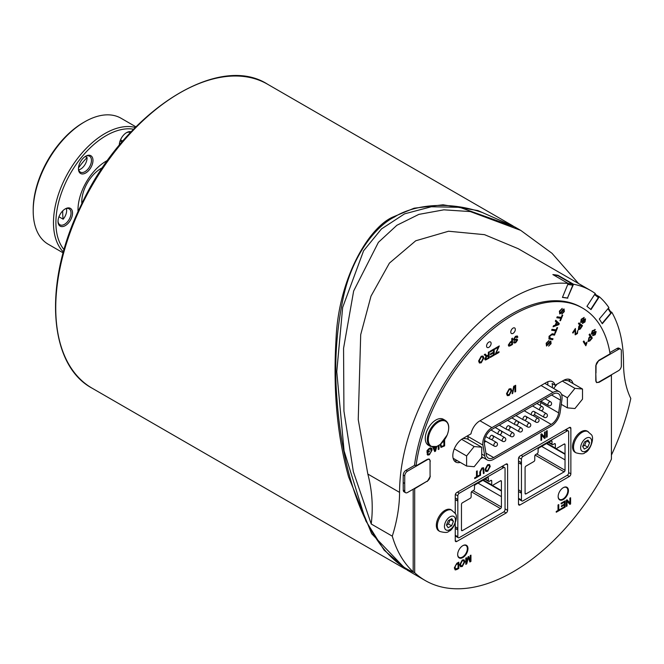 <?xml version="1.0" encoding="UTF-8"?>
<svg xmlns="http://www.w3.org/2000/svg" width="664" height="664" viewBox="0 0 664 664"><rect width="100%" height="100%" fill="white"/><g stroke="black" fill="none" stroke-linecap="round" stroke-linejoin="round"><path stroke-width="1" d="M62.748 210.853A54.141 31.258 120 0 0 63.146 219.203L58.955 216.779M85.241 156.496L87.067 157.551A54.141 31.258 120 0 0 78.485 167.926M66.375 208.537A9.205 5.312 -60 0 1 63.146 219.203M87.067 157.551A9.205 5.312 -60 0 1 78.717 169.901M122.3 141.656A54.141 31.258 120 0 0 119.96 141.341M120.533 139.83L122.765 141.117M126.177 132.858A9.205 5.312 -60 0 1 129.065 132.186A9.205 5.312 -60 0 1 130.385 132.584M119.354 145.184A9.205 5.312 -60 0 1 119.312 144.744M85.324 156.447A9.205 5.312 -60 0 1 89.557 156.189A9.205 5.312 -60 0 1 89.557 166.813A9.205 5.312 -60 0 1 80.352 172.125A9.205 5.312 -60 0 1 78.46 168.332M64.889 209.102A9.205 5.312 -60 0 1 69.122 208.845A9.205 5.312 -60 0 1 69.122 219.469A9.205 5.312 -60 0 1 59.926 224.781A9.205 5.312 -60 0 1 58.025 220.987M547.626 384.979L547.709 384.373A14.127 8.159 120 0 0 547.85 382.829M547.75 385.054A12.84 7.412 120 0 0 547.75 381.775M610.722 312.08L610.797 313.068L602.09 323.443M610.44 311.516L611.859 312.337L602.281 323.75L599.31 319.019L608.896 307.606A158.364 91.433 -60 0 0 599.326 296.75L591.01 309.598L586.951 306.353L595.259 293.505A158.364 91.433 -60 0 0 590.728 290.566L518.194 248.693L484.512 234.666L448.574 231.23L415.73 240.783L389.419 263.11L371.002 296.136L360.701 334.664L358.236 419.582L367.823 474.046C371.865 489.343 373.118 504.839 371.591 520.551L371.226 524.004L353.356 471.706L343.927 411.041L343.562 348.343L353.646 291.023L378.397 242.343L396.873 225.287L418.843 214.389L443.859 209.832L470.319 211.575L520.717 230.375L514.808 226.963L459.754 207.334L431.334 206.753L404.559 213.858L381.468 228.939L363.582 250.809L342.657 307.44L336.756 371.566L344.077 450.873L365.839 520.9L384.124 550.149L407.962 570.55M598.281 296.576L594.977 293.936L598.281 296.576L598.355 297.596L590.736 309.382M596.338 295.023L599.326 296.75M553.676 275.045L557.851 275.643L572.492 284.051L572.783 285.18L567.488 298.012L562.483 297.289M426.952 481.276L414.693 488.745L414.693 572.733L413.182 571.862A175.487 101.318 -60 0 1 392.283 536.163A119.42 68.948 120 0 0 399.562 492.373A158.364 91.433 -60 0 1 455.877 347.662A158.364 91.433 -60 0 1 568.176 283.47L552.863 274.572A158.364 91.433 -60 0 1 557.992 275.311L557.851 275.643M557.992 275.311L573.538 284.242L567.488 298.012M457.828 495.834A2.141 1.237 -60 0 1 459.339 493.211L503.528 467.697A2.141 1.237 -60 0 1 504.599 467.589A2.141 1.237 -60 0 1 505.047 468.568L505.047 509.462A2.141 1.237 -60 0 1 503.528 512.085L459.339 537.599A2.141 1.237 -60 0 1 458.268 537.707A2.141 1.237 -60 0 1 457.828 536.728L457.828 495.834L455.371 494.414M501.411 507.014A1.286 0.739 -60 0 1 500.507 508.591L462.368 530.611A1.286 0.739 -60 0 1 461.729 530.669A1.286 0.739 -60 0 1 461.463 530.079L461.463 504.399A1.286 0.739 -60 0 1 462.368 502.822L470.236 498.282A1.286 0.739 120 0 0 471.149 496.705L471.149 492.862A1.286 0.739 -60 0 1 472.054 491.294L473.565 490.414A1.286 0.739 120 0 0 474.478 488.845L474.478 486.222A1.286 0.739 -60 0 1 475.382 484.654L487.492 477.665A1.286 0.739 -60 0 1 488.131 477.599A1.286 0.739 -60 0 1 488.397 478.188L488.397 480.811A1.286 0.739 120 0 0 488.662 481.392A1.286 0.739 120 0 0 489.302 481.334L490.82 480.454A1.286 0.739 -60 0 1 491.46 480.396A1.286 0.739 -60 0 1 491.725 480.985L491.725 484.828A1.286 0.739 120 0 0 491.991 485.417A1.286 0.739 120 0 0 492.63 485.351L500.507 480.811A1.286 0.739 -60 0 1 501.146 480.744A1.286 0.739 -60 0 1 501.411 481.334L501.411 507.014L473.108 490.679M567.156 430.969A2.141 1.237 -60 0 1 568.226 430.861A2.141 1.237 -60 0 1 568.666 431.841L568.666 472.735A2.141 1.237 -60 0 1 567.156 475.349L522.958 500.863A2.141 1.237 -60 0 1 521.887 500.971A2.141 1.237 -60 0 1 521.447 499.992L521.447 459.098A2.141 1.237 -60 0 1 522.958 456.475L567.156 430.969L565.288 429.89M565.031 470.286A1.286 0.739 -60 0 1 564.126 471.855L525.988 493.875A1.286 0.739 -60 0 1 525.349 493.941A1.286 0.739 -60 0 1 525.083 493.352L525.083 467.663A1.286 0.739 -60 0 1 525.988 466.095L533.856 461.546A1.286 0.739 120 0 0 534.769 459.978L534.769 456.135A1.286 0.739 -60 0 1 535.674 454.558L537.184 453.686A1.286 0.739 120 0 0 538.097 452.109L538.097 449.495A1.286 0.739 -60 0 1 539.002 447.918L551.112 440.929A1.286 0.739 -60 0 1 551.751 440.863A1.286 0.739 -60 0 1 552.016 441.452L552.016 444.075A1.286 0.739 120 0 0 552.282 444.664A1.286 0.739 120 0 0 552.929 444.598L554.44 443.726A1.286 0.739 -60 0 1 555.079 443.66A1.286 0.739 -60 0 1 555.345 444.249L555.345 448.092A1.286 0.739 120 0 0 555.61 448.681A1.286 0.739 120 0 0 556.258 448.615L564.126 444.075A1.286 0.739 -60 0 1 564.765 444.009A1.286 0.739 -60 0 1 565.031 444.598L565.031 470.286L536.736 453.952M564.657 459.671L541.65 446.391M564.657 454.076L546.497 443.594M565.031 453.861L556.092 448.698M501.029 496.406L478.03 483.118M501.029 490.812L482.869 480.329M501.411 490.588L492.464 485.425M578.576 283.553L552 253.299L520.717 230.375M582.61 308.121L581.091 307.249A139.108 80.311 -60 0 0 481.549 336.864A139.108 80.311 -60 0 0 414.527 464.999L416.037 465.862A139.108 80.311 -60 0 1 483.068 337.735A139.108 80.311 -60 0 1 582.61 308.121A139.108 80.311 -60 0 1 610.067 353.837L598.82 360.336L595.791 365.573L595.791 380.696L596.662 382.647L598.463 382.232M429.317 433.966A14.409 8.325 -60 0 1 442.921 420.619A14.409 8.325 -60 0 1 447.677 433.584A14.409 8.325 -60 0 1 434.073 446.93A14.409 8.325 -60 0 1 429.317 433.966M430.438 446.416L428.388 445.237A14.982 8.649 -60 0 1 428.388 427.931A14.982 8.649 -60 0 1 443.369 419.283L445.419 420.47A14.982 8.649 120 0 0 442.523 419.772A14.982 8.649 120 0 0 428.388 433.642A14.982 8.649 120 0 0 430.438 446.416L436.763 446.499L440.307 444.382L447.179 435.011C449.752 428.014 449.163 423.167 445.419 420.47M83.44 122.541L84.652 121.844L83.44 122.541A71.048 41.019 120 0 0 33.2 209.558L33.2 210.961A72.766 42.006 -60 0 1 84.652 121.844A72.766 42.006 -60 0 1 121.031 118.242L135.921 126.832M131.09 131.829A10.275 5.934 120 0 0 130.202 131.646A10.275 5.934 120 0 0 126.567 132.617A10.275 5.934 120 0 0 119.304 145.2A10.275 5.934 120 0 0 119.304 145.242M64.059 249.647A71.048 41.019 -60 0 1 61.968 191.531A71.048 41.019 -60 0 1 106.14 135.647A71.048 41.019 -60 0 1 133.58 129.223M82.079 159.426A10.275 5.934 120 0 0 78.443 168.789A10.275 5.934 120 0 0 85.714 172.98A10.275 5.934 120 0 0 92.977 160.406A10.275 5.934 120 0 0 85.714 156.206A10.275 5.934 120 0 0 82.079 159.426M78.037 211.725A39.807 22.983 -60 0 1 106.14 161.161A39.807 22.983 -60 0 1 107.734 160.29M58.017 221.444A10.275 5.934 120 0 0 65.279 225.636A10.275 5.934 120 0 0 72.542 213.053A10.275 5.934 120 0 0 65.279 208.861A10.275 5.934 120 0 0 58.017 221.444M63.155 252.868L48.273 244.269A72.766 42.006 -60 0 1 33.2 210.961M135.29 127.471A72.766 42.006 120 0 0 104.929 133.547A72.766 42.006 120 0 0 59.055 192.552A72.766 42.006 120 0 0 63.395 252.005M102.621 167.635A27.182 15.695 120 0 0 100.994 168.498A27.182 15.695 120 0 0 81.78 201.79A27.182 15.695 120 0 0 81.846 203.624M414.535 572.642C369.101 554.656 342.674 479.308 336.988 399.321C334.083 364.411 336.299 329.975 343.628 296.003C353.265 252.868 377.152 225.445 394.449 217.028C409.887 206.778 444.166 199.25 482.496 212.58M336.756 371.857L342.657 307.44M448.3 520.609L451.794 518.717L453.446 521.315L451.603 525.813L448.109 527.706L446.457 525.108L448.3 520.609M446.474 525.075L448.457 523.996L450.283 519.53M451.603 525.813L448.457 523.996M453.446 521.315L450.316 519.514M454.798 517.405A7.785 4.49 -60 0 1 452.558 527.307A7.785 4.49 -60 0 1 445.104 529.017A7.785 4.49 -60 0 1 447.345 519.115A7.785 4.49 -60 0 1 454.798 517.405M439.858 531.466L438.862 530.893A12.201 7.047 -60 0 1 440.879 513.911A12.201 7.047 -60 0 1 451.055 509.761L454.84 513.023C459.098 516.069 453.446 530.478 448.789 531.2C447.926 532.752 444.955 532.843 439.858 531.466A12.201 7.047 -60 0 1 441.875 514.484A12.201 7.047 -60 0 1 452.059 510.342M584.494 441.975L587.989 440.083L589.64 442.689L587.798 447.179L584.303 449.071L582.652 446.474L584.494 441.975M582.668 446.44L584.652 445.361L586.478 440.904M587.798 447.179L584.652 445.361M589.64 442.689L586.519 440.879M590.993 438.771A7.785 4.49 -60 0 1 588.752 448.673A7.785 4.49 -60 0 1 581.299 450.383A7.785 4.49 -60 0 1 583.54 440.481A7.785 4.49 -60 0 1 590.993 438.771M576.053 452.84L575.057 452.259A12.201 7.047 -60 0 1 574.501 439.186A12.201 7.047 -60 0 1 585.997 430.662A12.201 7.047 -60 0 1 587.25 431.135L591.035 434.397C595.293 437.435 589.649 451.844 584.984 452.566C584.129 454.118 581.149 454.209 576.053 452.84A12.201 7.047 -60 0 1 578.07 435.858A12.201 7.047 -60 0 1 588.254 431.708M457.67 554.399A6.847 3.951 120 0 0 459.09 557.362A6.847 3.951 120 0 0 462.509 557.021A6.847 3.951 120 0 0 466.983 550.987A6.847 3.951 120 0 0 465.937 545.501A6.847 3.951 120 0 0 462.659 545.758M558.15 496.39A6.847 3.951 120 0 0 559.569 499.353A6.847 3.951 120 0 0 562.997 499.013A6.847 3.951 120 0 0 567.471 492.978A6.847 3.951 120 0 0 566.417 487.492A6.847 3.951 120 0 0 563.147 487.741M567.795 298.186L562.433 297.414L568.176 283.47M414.693 572.733A175.487 101.318 -60 0 0 425.309 580.568A175.487 101.318 -60 0 0 611.419 459.156L611.419 375.168L598.82 382.439M569.961 381.792A13.911 8.034 120 0 0 568.724 379.177M552.29 387.668A12.84 7.412 120 0 0 552.116 383.501L555.137 385.244L563.446 380.447A13.911 8.034 -60 0 1 570.401 379.758A13.911 8.034 -60 0 1 572.99 383.535M553.618 388.44L557.079 384.124M563.769 380.273L567.986 380.646L582.519 389.038L582.519 399.122L574.949 408.534L567.38 407.862L567.38 397.769L574.949 388.357L582.519 389.038M467.688 435.733A12.84 7.412 120 0 0 467.796 436.621L468.269 439.452M454.359 460.882A13.911 8.034 120 0 0 457.239 460.65M462.974 438.456L467.207 438.838L481.732 447.221L481.732 457.313L474.162 466.726L466.601 466.045L466.601 455.961L474.162 446.548L481.732 447.221M430.056 460.965L430.073 476.088M416.037 465.862L427.292 459.363L429.417 459.139L430.322 461.106M456.956 569.471L458.816 568.401L458.816 562.176L456.865 563.304L454.359 567.894L455.205 569.944L456.956 569.471M455.604 569.048L455.089 567.479L455.629 565.188L458.102 563.321L458.102 568.077L455.62 569.056M456.01 569.114L458.102 568.077M458.069 568.06L458.069 563.346M455.172 569.928L454.325 567.878L456.832 563.279L458.816 562.176M590.147 336.399L588.91 337.876L588.188 341.562L588.877 337.851L590.147 336.399L589.068 334.731L589.74 333.984L589.101 334.747L590.147 336.399M587.856 341.238L589.723 341.055L592.296 338.067L589.74 333.984M589.2 338.366L590.445 336.88L591.358 338.341L589.507 340.483L588.536 340.458L589.2 338.366M588.495 340.441L589.474 340.458L591.325 338.325L590.437 336.897M589.474 340.458L588.536 340.458M595.268 329.701L592.346 330.763L591.333 334.1L592.778 334.125L595.575 332.39L594.844 334.324L592.595 335.71L595.168 334.772L596.156 331.627L594.919 331.552L591.914 333.328L592.678 331.212L594.695 330.456L594.936 329.385M591.3 334.083L592.313 330.747L595.234 329.676M593.359 335.104L594.811 334.307L595.542 332.373M592.595 335.71L593.143 334.93M591.881 333.311L592.811 333.212L591.914 333.328M592.811 333.212L594.886 331.535L596.123 331.602M577.788 330.622L577.099 333.22L575.705 333.95L577.066 333.203L577.755 330.606L577.439 333.527L575.273 334.83L575.049 329.892M575.771 334L575.381 328.472L572.617 332.739L573.032 333.071L575.082 329.908L575.14 334.739M573.032 333.071L572.584 332.722L575.381 328.472M585.864 344.176L583.864 340.989L583.274 341.694L585.839 345.786L586.976 342.649L586.669 342.167L585.864 344.176M583.274 341.694L585.839 345.786M583.241 341.669L583.864 340.989M585.831 344.159L586.669 342.167M560.026 313.043L561.055 312.329L560.059 313.059L559.993 311.208L562.225 308.411L559.428 311.175L559.752 313.956L561.362 312.935L563.213 310.063L563.736 309.847L563.761 311.565L561.852 314.039L564.317 311.607L564.06 308.951L562.649 309.797L561.055 312.329L562.615 309.781L564.026 308.934M561.852 314.039L563.728 311.549L563.703 309.831M559.711 313.939L559.395 311.15L562.225 308.411M584.196 317.475L581.232 319.284L580.743 322.513L582.303 322.098L585.017 319.741L584.577 321.65L582.386 323.534L585.009 321.94L585.515 318.894L584.162 319.201L581.232 321.658L581.672 319.575L583.714 318.313L584.096 317.417M580.701 322.488L581.199 319.268L584.162 317.458M582.386 323.534L582.884 322.696M582.851 322.671L584.544 321.633L584.984 319.724M581.199 321.633L582.212 321.293M582.179 321.276L584.162 319.201M584.129 319.185L585.482 318.878M556.805 317.749L557.154 316.803L561.263 317.409L557.187 316.819L556.805 317.749L560.872 318.338L559.918 320.654L560.466 320.729L562.757 315.176L562.209 315.101L561.263 317.409L562.176 315.085L562.757 315.176M559.918 320.654L560.839 318.33M578.261 329.784L580.253 329.07L582.494 325.684L578.991 322.887L578.444 323.741L579.863 324.879L578.792 326.53L578.41 329.875L578.759 326.514L579.83 324.854L578.444 323.741M580.278 325.202L581.531 326.207L579.913 328.63L578.85 328.904L580.278 325.202L581.531 326.207M578.817 328.887L579.88 328.614L581.498 326.19M578.41 323.717L578.991 322.887M556.449 322.198L555.237 325.136L553.502 325.75L555.204 325.119L556.449 322.198L555.361 321.235L555.768 320.247L559.279 323.609L558.864 324.605L553.071 326.804L553.502 325.75L553.071 326.804M555.851 324.92L556.83 322.538L558.598 324.015L555.851 324.92L558.565 323.999L556.83 322.546M556.415 322.181L555.328 321.21L555.768 320.247M557.054 327.601L556.1 329.908L552.033 329.319L551.643 330.249L555.718 330.838L554.764 333.154L555.311 333.228L557.602 327.684L557.021 327.584L557.602 327.684M552.033 329.319L551.643 330.249M552 329.303L556.1 329.908M556.067 329.892L557.021 327.584M555.685 330.83L554.764 333.154M495.078 354.684L498.108 347.795L495.078 354.684L498.988 352.426L498.988 351.679L495.933 353.439L499.303 345.952L494.987 348.442L499.27 345.936M495.966 353.389L498.988 351.679M494.954 348.426L494.987 349.189L494.954 348.426M494.954 349.164L498.407 347.214M549.684 338.183L550.356 338.391L549.659 336.291L551.867 334.739L554.531 335.129L554.913 334.199L552.24 333.809L549.07 336.291L548.962 338.922L552.639 339.702L553.029 338.781L549.701 338.192M550.323 338.374L553.029 338.781M549.136 339.055L549.037 336.274L552.207 333.793L554.913 334.199M493.476 352.202L490.455 353.945L490.455 354.684L493.476 352.941L493.476 354.866L490.256 356.726L490.256 357.464L494.199 355.19L494.199 348.899L490.132 351.248L490.132 351.995L493.476 350.061L493.476 352.202L493.443 350.077M490.455 354.684L490.422 353.92L493.443 352.177M490.256 357.464L490.223 356.709L493.443 354.842L493.443 352.957M490.132 351.995L490.098 351.231L494.165 348.882M550.506 341.918L550.539 343.637L548.622 346.118L551.095 343.678L550.838 341.022L549.418 341.869L546.837 345.131L546.771 343.28L549.004 340.483L546.206 343.246L546.522 346.035L550.63 341.96M546.804 345.114L547.825 344.408M548.622 346.118L550.506 343.62L550.473 341.902M546.489 346.01L546.173 343.222L549.004 340.483M547.792 344.384L549.418 341.869M549.385 341.852L550.805 341.005M486.646 355.672L485.226 354.078L484.33 354.601L486.297 356.319L484.77 358.917L484.994 359.739L485.6 359.988L489.127 358.12L489.127 351.829L488.397 352.244L488.397 355.041L486.662 355.68M485.865 356.261L484.297 354.576L485.226 354.078M485.193 359.913L484.737 358.9L486.264 356.302M486.853 356.659L488.397 355.763L488.397 357.838L486.679 358.834L485.509 358.485L486.853 356.659M487.127 355.705L488.364 355.024L488.364 352.227L489.127 351.829M485.475 358.469L486.646 358.817L488.364 357.821L488.364 355.779M485.749 359.041L485.509 358.485M515.538 337.08L517.148 337.602L517.829 337.138L517.306 335.992L515.505 336.349L513.488 339.404L514.417 340.4L516.716 339.918L516.932 340.358L515.671 342.026L514.343 341.587L513.645 342.051L514.102 343.039L515.704 342.74L517.621 339.902L516.849 338.98L514.824 339.445L514.177 338.93L515.538 337.08M516.799 336.856L517.148 337.602L516.783 336.847M513.87 340.292L514.417 340.4M514.65 342.242L514.301 341.57L515.637 342.01L516.899 340.333M514.376 340.383L513.455 339.379L515.471 336.333L517.273 335.976M514.791 339.428L516.816 338.955M514.069 343.022L513.645 342.051M513.612 342.026L514.301 341.57M440.182 444.482L440.987 447.436L444.631 445.876L444.631 439.692M440.954 447.42L440.149 444.506M443.818 440.796L443.909 445.544L442.764 446.208L441.402 446.54L443.876 445.527L443.876 440.763M441.801 446.598L440.871 444.946L440.971 443.826M510.45 345.67L512.5 344.483L512.5 338.192L511.778 338.607L511.778 341.163L510.384 341.968L508.342 345.056L508.948 346.176L510.45 345.67M511.778 341.902L511.778 344.151L509.711 345.288L509.089 344.608L510.375 342.715L511.778 341.902M509.678 345.272L511.778 344.151M511.745 344.135L511.745 341.927M508.782 346.118L508.309 345.039L510.35 341.952L511.745 341.147L511.778 338.607M512.467 338.167L511.745 338.59M429.392 454.068L427.815 453.62L427.168 454.193L427.699 455.081L429.392 454.782L432.123 449.918L431.783 448.441L430.795 447.86L429.342 448.308L427.085 450.59L427.085 452.923L429.392 451.586L429.392 450.848L427.79 451.769L427.79 450.607L429.384 449.038L431.127 449.138L431.168 451.786L429.392 454.068L431.135 451.769L430.803 448.814M428.214 454.259L427.782 453.595L429.351 454.051M427.682 455.064L427.135 454.176L427.782 453.595M427.085 452.923L427.052 450.574L429.301 448.283L431.368 448.017M427.79 451.727L429.392 450.848M478.644 361.017L479.416 363L481.242 362.776L483.857 357.938L483.077 356.053L481.242 356.269L478.611 361L481.209 356.253L483.077 356.053M483.11 358.352L481.242 362.063L479.607 361.805L479.383 360.593L481.251 356.983L482.579 356.867L483.11 358.352L482.52 356.834M479.956 362.204L481.209 362.046L483.077 358.336M479.383 362.976L478.611 361M547.186 430.662L546.472 431.077L546.472 437.294L547.186 436.887L547.186 430.662L546.472 431.077M546.472 437.294L546.439 431.052M438.29 445.76L438.29 449.536L439.012 449.121L439.012 445.32M438.257 445.776L438.29 449.536M540.977 440.464L540.944 434.231L541.708 433.824L540.977 434.248L540.977 440.464L541.658 440.074L541.658 435.194L544.488 438.439L545.219 438.016L545.219 431.799L544.538 432.189L545.219 431.799M544.488 438.439L541.658 435.211M544.505 437.036L544.538 432.189L544.538 437.07L541.708 433.824M434.737 451.586L432.745 447.154L434.737 451.586L435.518 451.13L436.821 446.474M435.028 447.03L433.966 447.644L433.783 447.187M436.041 447.121L435.144 450.69L434.19 448.192L436.041 447.121M435.111 450.665L435.443 449.312M435.41 449.296L435.999 447.146M433.957 447.611L434.928 447.046M490.256 466.41L489.484 464.534L487.65 464.75L485.044 469.489L485.824 471.473L487.65 471.257L490.256 466.41M485.807 471.465L485.01 469.473L487.617 464.725L489.484 464.534M489.484 466.809L488.92 465.306L489.517 466.834L487.65 470.544L486.38 470.693L487.617 470.527L489.517 466.834M486.38 470.693L485.791 469.074L487.658 465.464L488.936 465.315M479.823 472.029L479.823 475.665L480.545 475.25L480.545 471.614L482.014 468.751L482.803 468.51L483.259 468.85L483.384 473.606L484.106 473.191L483.575 467.722L481.956 468.037L479.79 472.013L481.923 468.02L483.541 467.705M483.384 473.606L483.019 468.568M479.79 472.013L479.823 475.665M567.081 499.776L566.351 500.199L566.351 506.416L567.031 506.026L567.031 501.146L569.87 504.391L570.6 503.968L570.6 497.751L569.919 498.141L569.919 503.021L567.081 499.776L566.351 500.199M566.351 506.416L566.317 500.183M569.87 504.391L567.031 501.162M569.886 502.988L569.886 498.124L570.6 497.751M479.034 475.374L477.233 476.412L477.233 470.867L476.511 471.282L476.511 476.835L474.71 477.873L474.71 478.611L479.034 476.121L479.001 475.358L477.233 476.379M474.71 478.611L474.677 477.856L476.478 476.81L476.511 471.282M476.478 471.266L477.233 470.867M564.425 504.159L561.445 505.885L561.445 506.615L564.425 504.897L564.425 506.798L561.238 508.632L561.238 509.371L565.139 507.122L565.139 500.897L561.121 503.221L561.121 503.959L564.425 502.042L564.425 504.159L564.392 502.067M561.445 506.615L561.412 505.868L564.392 504.142M561.238 509.371L561.204 508.616L564.392 506.781L564.392 504.914M561.121 503.959L561.088 503.204L565.139 500.897M514.932 392.001L515.654 391.586L515.654 385.294L514.932 385.718L514.899 391.984L514.932 385.718M515.621 385.278L514.899 385.693M558.05 510.475L556.266 511.504L556.266 512.243L560.54 509.778L560.54 509.039L558.764 510.068L558.764 504.582L558.05 504.989L558.017 510.458L558.017 504.972L558.764 504.582M556.266 512.243L556.233 511.487L558.017 510.458M558.764 510.027L560.54 509.039M512.135 393.727L512.674 393.412L514.251 386L513.712 386.315L512.135 393.727L513.712 386.315M513.679 386.29L514.251 386M466.501 557.743L465.813 558.134L466.501 557.743L466.501 562.947L468.07 556.83L468.709 556.465L470.27 560.856L470.27 555.561L470.959 555.162L470.959 561.387L469.888 562.001L468.352 557.569L466.767 563.802L465.813 564.359L465.813 558.134L465.813 564.359M469.888 562.001L468.319 557.544M470.236 560.765L470.236 555.544L470.925 555.145M466.501 562.798L468.037 556.814L468.709 556.465M506.557 393.686L507.329 395.669L509.163 395.445L511.77 390.606L510.989 388.722L509.163 388.938L506.524 393.669L509.13 388.921L510.956 388.706M511.023 391.021L509.155 394.731L507.528 394.474L507.304 393.262L509.163 389.652L510.491 389.536L511.023 391.021L510.433 389.502M507.869 394.873L509.122 394.715L510.989 391.005M507.329 395.669L506.524 393.669M464.883 561.702L464.111 559.843L462.302 560.059L459.729 564.749L460.492 566.707L462.302 566.492L464.883 561.702M460.476 566.699L459.695 564.732L462.269 560.043L464.078 559.827M461.032 565.927L462.269 565.769L464.111 562.101L463.563 560.615M462.31 560.765L463.621 560.648L464.144 562.117L462.302 565.786L461.339 566.035L460.467 564.334L462.31 560.765M427.292 481.475L430.322 476.229M503.968 511.761L506.092 512.99L456.757 541.475L455.247 540.596L455.247 523.464M455.247 513.737L455.247 495.17A2.141 1.237 120 0 1 456.757 492.547L506.092 464.061L507.611 464.933A2.141 1.237 120 0 0 507.163 463.953A2.141 1.237 120 0 0 506.092 464.061M507.611 464.933L507.611 510.367L505.047 508.89M506.092 512.99A2.141 1.237 120 0 0 507.611 510.367M455.247 540.596A2.141 1.237 120 0 0 455.695 541.575A2.141 1.237 120 0 0 456.757 541.475M567.28 475.275L569.347 476.47L520.02 504.955L518.501 504.076L518.501 458.65A2.141 1.237 120 0 1 520.02 456.027L569.347 427.541L570.866 428.413A2.141 1.237 120 0 0 570.418 427.433A2.141 1.237 120 0 0 569.347 427.541M570.866 428.413L570.866 473.847L568.666 472.577M569.347 476.47A2.141 1.237 120 0 0 570.866 473.847M518.501 504.076A2.141 1.237 120 0 0 518.949 505.055A2.141 1.237 120 0 0 520.02 504.955M457.67 554.581A7.279 4.2 -60 0 1 460.849 547.252A7.279 4.2 -60 0 1 466.452 545.302A7.279 4.2 -60 0 1 467.962 548.638A7.279 4.2 -60 0 1 464.783 555.959A7.279 4.2 -60 0 1 459.173 557.909A7.279 4.2 -60 0 1 457.67 554.581M558.15 496.564A7.279 4.2 -60 0 1 561.329 489.244A7.279 4.2 -60 0 1 566.931 487.293A7.279 4.2 -60 0 1 568.442 490.621A7.279 4.2 -60 0 1 565.263 497.95A7.279 4.2 -60 0 1 559.661 499.892A7.279 4.2 -60 0 1 558.15 496.564M486.571 346.027A3.212 1.851 -60 0 1 487.974 342.798A3.212 1.851 -60 0 1 490.447 341.935A3.212 1.851 -60 0 1 491.111 343.404A3.212 1.851 -60 0 1 489.708 346.633A3.212 1.851 -60 0 1 487.235 347.496A3.212 1.851 -60 0 1 486.571 346.027M510.782 332.05A3.212 1.851 -60 0 1 512.185 328.813A3.212 1.851 -60 0 1 514.658 327.958A3.212 1.851 -60 0 1 515.322 329.427A3.212 1.851 -60 0 1 513.928 332.656A3.212 1.851 -60 0 1 511.454 333.519A3.212 1.851 -60 0 1 510.782 332.05M482.977 457.488L482.429 457.803A12.84 7.412 -60 0 1 480.678 458.616M460.268 462.393A13.911 8.034 -60 0 1 455.711 462.044A13.911 8.034 -60 0 1 453.578 450.897A13.911 8.034 -60 0 1 462.667 438.638L470.975 433.841A12.84 7.412 -60 0 1 479.765 420.901L546.347 382.464A12.84 7.412 -60 0 1 552.772 381.825A12.84 7.412 -60 0 1 555.137 385.244M458.5 557.337A7.279 4.2 120 0 0 459.106 557.378M465.954 545.509A7.279 4.2 120 0 0 465.613 545.003M558.98 499.32A7.279 4.2 120 0 0 559.586 499.361L558.64 498.813M565.487 486.953L566.417 487.492A7.279 4.2 120 0 0 566.101 486.994M413.182 571.862L413.182 489.227M611.859 312.337A158.364 91.433 -60 0 1 623.529 363.067A119.42 68.948 120 0 0 630.8 398.458A175.487 101.318 -60 0 1 611.419 455.089M392.283 536.163L371.226 524.004M573.538 284.242A158.364 91.433 -60 0 1 590.728 290.566M414.859 465.19L405.97 470.319A3.851 2.224 120 0 0 403.247 475.009L403.189 482.587L404.708 483.458L404.758 490.97A3.851 2.224 120 0 0 405.563 492.705A3.851 2.224 120 0 0 407.488 492.514L427.35 481.043A3.851 2.224 120 0 0 430.073 476.354L430.073 461.272A3.851 2.224 120 0 0 429.276 459.538A3.851 2.224 120 0 0 427.35 459.729L407.488 471.191A3.851 2.224 120 0 0 404.758 475.88L404.708 483.458M403.189 482.587L403.247 490.09A3.851 2.224 120 0 0 404.044 491.833L405.563 492.705M453.122 458.268L466.601 466.045M454.292 448.856L466.601 455.961M461.621 439.302L474.162 446.548M491.875 429.392L553.012 394.175A10.699 6.175 -60 0 1 558.358 393.644A10.699 6.175 -60 0 1 560.457 400.143L558.656 412.883A10.699 6.175 -60 0 1 551.203 424.396L493.642 457.562A10.699 6.175 -60 0 1 488.297 458.085A10.699 6.175 -60 0 1 486.197 454.632L484.421 443.95A10.699 6.175 -60 0 1 491.875 429.392M540.106 405.38A10.699 6.175 120 0 0 540.803 402.575L540.994 401.222M534.935 412.983A10.699 6.175 120 0 0 535.616 412.377M484.305 442.34L486.023 441.352M493.335 437.144L494.348 436.555M501.652 432.347L502.673 431.766M509.977 427.55L510.989 426.969M518.302 422.76L519.314 422.171M526.627 417.963L527.639 417.374M491.883 427.649L553.012 392.424A12.84 7.412 -60 0 1 559.428 391.793A12.84 7.412 -60 0 1 561.943 399.587L560.15 412.327A12.84 7.412 -60 0 1 551.203 426.147L493.634 459.314A12.84 7.412 -60 0 1 487.227 459.944A12.84 7.412 -60 0 1 484.703 455.794L482.927 445.112A12.84 7.412 -60 0 1 491.883 427.649L479.981 420.777M513.845 226.416L477.906 210.571L443.071 204.802L414.128 208.197L394.009 216.572C369.699 225.943 338.399 277.51 336.009 339.686C333.004 390.216 337.196 435.966 348.6 476.926L371.649 533.69L405.986 569.413M561.536 394.399L567.38 397.769M561.279 404.334L567.38 407.862M562.35 381.086L574.949 388.357M595.981 373.027L596.04 365.449A3.851 2.224 -60 0 1 598.762 360.759L618.624 349.289A3.851 2.224 -60 0 1 620.549 349.098A3.851 2.224 -60 0 1 621.346 350.841L621.346 365.922A3.851 2.224 -60 0 1 618.624 370.612L598.762 382.074A3.851 2.224 -60 0 1 596.836 382.265A3.851 2.224 -60 0 1 596.04 380.53L595.791 372.911M620.549 349.098L619.039 348.226A3.851 2.224 120 0 0 617.113 348.417L609.867 352.601M459.339 493.211L457.471 492.132M501.669 466.618L503.528 467.697M457.828 536.728L455.247 535.234M522.958 456.475L521.099 455.404M521.447 499.992L518.501 498.291M518.75 457.546L521.447 459.098M518.501 462.725L520.842 464.078L520.842 462.401L521.447 462.717L518.501 461.015M564.126 471.855L535.109 455.106M565.031 444.598L564.126 444.075M555.345 448.092L547.028 443.286M555.345 444.249L554.44 443.726M552.016 444.075L548.837 442.241M552.016 441.452L551.112 440.929M525.988 493.875L525.083 493.352M500.507 508.591L471.49 491.841M501.411 481.334L500.507 480.811M491.725 484.828L483.4 480.022M491.725 480.985L490.82 480.454M488.397 480.811L485.218 478.968M488.397 478.188L487.492 477.665M462.368 530.611L461.463 530.079M518.501 491.534L521.447 493.236L520.842 492.846L520.842 491.169L518.501 489.816M455.247 499.668L457.222 500.814L457.222 499.129L457.828 499.444L455.247 497.959M455.247 528.478L457.828 529.963L457.222 529.581L457.222 527.905L455.247 526.76M572.783 285.18L567.77 284.458M572.492 284.051L568.085 283.412M598.355 297.596L594.571 294.567M610.797 313.068L608.025 308.644M399.562 492.373L367.823 474.046M482.429 457.803L481.682 457.371M403.247 475.009L404.758 475.88M407.488 471.191L405.97 470.319M404.758 490.97L403.247 490.09M504.74 437.618A2.141 1.237 120 0 0 503.088 438.19A2.141 1.237 120 0 0 502.158 440.34A2.141 1.237 120 0 0 502.598 441.319A2.141 2.141 0 0 0 505.52 440.539A2.141 2.141 0 0 0 504.74 437.618L499.469 434.571M546.356 413.639A2.141 1.237 120 0 0 544.704 414.212A2.141 1.237 120 0 0 543.774 416.369A2.141 1.237 120 0 0 544.214 417.349A2.141 2.141 0 0 0 547.136 416.56A2.141 2.141 0 0 0 546.356 413.639L541.052 410.576M529.706 423.225A2.141 1.237 120 0 0 528.063 423.806A2.141 1.237 120 0 0 527.125 425.956A2.141 1.237 120 0 0 527.565 426.935A2.141 2.141 0 0 0 530.494 426.155A2.141 2.141 0 0 0 529.706 423.225L524.427 420.179M550.522 401.778A2.141 1.237 120 0 0 548.879 402.351A2.141 1.237 120 0 0 547.941 404.509A2.141 1.237 120 0 0 548.381 405.488A2.141 2.141 0 0 0 551.311 404.7A2.141 2.141 0 0 0 550.522 401.778L545.177 398.69M533.881 411.389A2.141 1.237 120 0 0 532.229 411.962A2.141 1.237 120 0 0 531.291 414.12A2.141 1.237 120 0 0 531.739 415.1A2.141 2.141 0 0 0 534.661 414.311A2.141 2.141 0 0 0 533.881 411.389L544.214 417.349M517.231 420.993A2.141 1.237 120 0 0 515.579 421.565A2.141 1.237 120 0 0 514.65 423.715A2.141 1.237 120 0 0 515.09 424.694A2.141 2.141 0 0 0 518.011 423.914A2.141 2.141 0 0 0 517.231 420.993L511.853 417.888M508.906 425.773A2.141 1.237 120 0 0 507.263 426.346A2.141 1.237 120 0 0 506.325 428.504A2.141 1.237 120 0 0 506.765 429.483A2.141 2.141 0 0 0 509.695 428.703A2.141 2.141 0 0 0 508.906 425.773L519.248 431.733A2.141 2.141 0 0 0 522.17 430.944A2.141 2.141 0 0 0 521.381 428.023A2.141 1.237 120 0 0 519.738 428.595A2.141 1.237 120 0 0 518.8 430.753A2.141 1.237 120 0 0 519.248 431.733M525.556 416.187A2.141 1.237 120 0 0 523.904 416.76A2.141 1.237 120 0 0 522.975 418.909A2.141 1.237 120 0 0 523.415 419.889A2.141 2.141 0 0 0 526.336 419.108A2.141 2.141 0 0 0 525.556 416.187L535.889 422.138A2.141 2.141 0 0 0 538.811 421.358A2.141 2.141 0 0 0 538.031 418.436A2.141 1.237 120 0 0 536.379 419.009A2.141 1.237 120 0 0 535.45 421.159A2.141 1.237 120 0 0 535.889 422.138M542.197 406.584A2.141 1.237 120 0 0 540.554 407.156A2.141 1.237 120 0 0 539.616 409.314A2.141 1.237 120 0 0 540.064 410.294A2.141 2.141 0 0 0 542.986 409.505A2.141 2.141 0 0 0 542.197 406.584L536.844 403.488M513.064 432.82A2.141 1.237 120 0 0 511.413 433.393A2.141 1.237 120 0 0 510.475 435.542A2.141 1.237 120 0 0 510.923 436.522A2.141 2.141 0 0 0 513.845 435.742A2.141 2.141 0 0 0 513.064 432.82L507.777 429.766M496.415 442.407A2.141 1.237 120 0 0 494.763 442.979A2.141 1.237 120 0 0 493.833 445.137A2.141 1.237 120 0 0 494.273 446.117A2.141 2.141 0 0 0 497.203 445.336A2.141 2.141 0 0 0 496.415 442.407L491.136 439.361M500.59 430.579A2.141 1.237 120 0 0 498.938 431.152A2.141 1.237 120 0 0 498 433.31A2.141 1.237 120 0 0 498.448 434.289A2.141 2.141 0 0 0 501.37 433.501A2.141 2.141 0 0 0 500.59 430.579L495.211 427.475M492.265 435.368A2.141 1.237 120 0 0 490.613 435.941A2.141 1.237 120 0 0 489.683 438.091A2.141 1.237 120 0 0 490.123 439.07A2.141 2.141 0 0 0 493.045 438.29A2.141 2.141 0 0 0 492.265 435.368L502.598 441.319M551.568 395.005L560.457 400.143M540.803 402.575L558.656 412.883M534.387 414.693L551.203 424.396M485.94 453.122L493.642 457.562M541.052 385.518L553.012 392.424M481.732 454.076L484.703 455.794M467.755 436.348L482.927 445.112M55.743 307.847A175.487 101.318 -60 0 1 132.343 131.24A175.487 101.318 -60 0 1 267.575 84.228C217.41 51.875 123.786 113.013 81.381 204.587C43.251 280.963 47.733 364.519 92.088 388.183A175.487 101.318 -60 0 1 55.743 307.847M617.113 348.417L618.624 349.289M458.268 537.707L455.247 535.956M504.599 467.589L502.291 466.261M568.226 430.861L565.911 429.525M521.887 500.971L518.501 499.013M555.61 448.681L546.646 443.502M552.282 444.664L548.464 442.456M491.991 485.417L483.027 480.238M488.662 481.392L484.844 479.192M458.16 556.83L459.09 557.362M465.007 544.97L465.937 545.501M610.913 312.263L608.382 308.221M425.309 580.568L407.04 570.019M511.878 417.872L527.565 426.935M540.886 401.156L548.381 405.488M524.228 410.759L531.739 415.1M507.57 420.353L515.09 424.694M499.253 425.143L506.765 429.483M515.903 415.556L523.415 419.889M532.553 405.961L540.064 410.294M516.119 424.985L521.381 428.023M532.744 415.382L538.031 418.436M495.228 427.467L510.923 436.522M484.488 440.464L494.273 446.117M490.978 429.973L498.448 434.289M485.741 436.547L490.123 439.07M544.804 383.352L559.428 391.793M481.732 456.766L487.227 459.944M512.749 225.777L267.575 84.228M405.04 568.865L92.088 388.183M428.305 458.982L429.276 459.538M595.965 381.767L596.836 382.265"/></g></svg>
